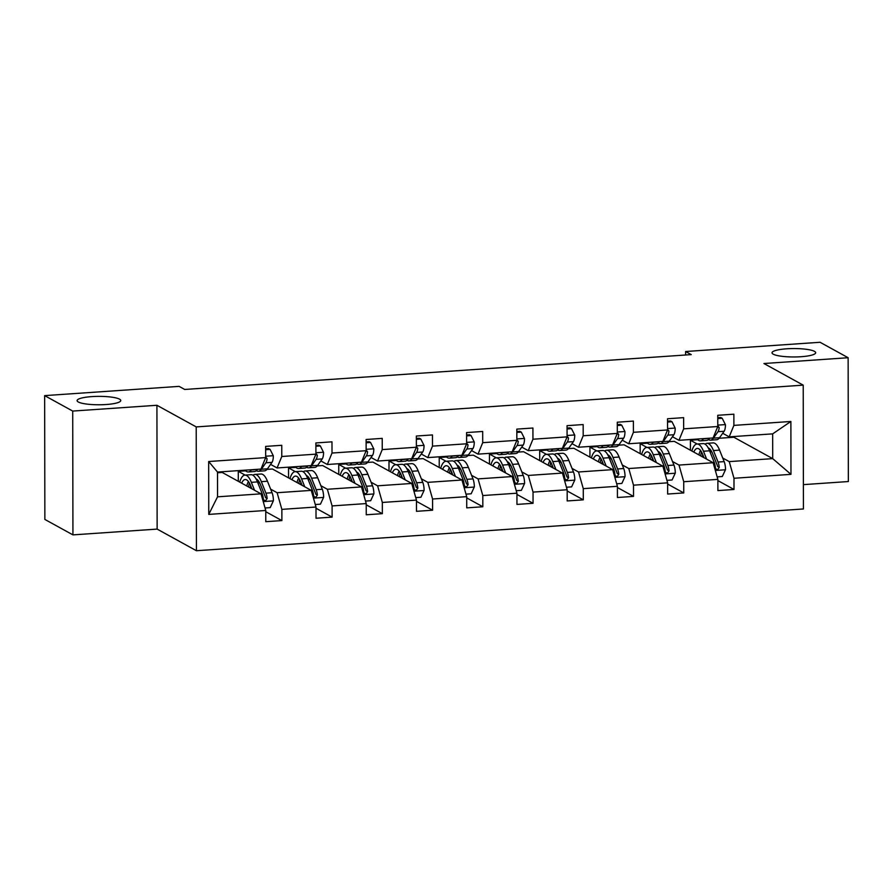 <?xml version="1.0" encoding="UTF-8"?>
<svg xmlns="http://www.w3.org/2000/svg" width="893" height="893" viewBox="0 0 893 893"><rect width="100%" height="100%" fill="white"/><g stroke="black" fill="none" stroke-linecap="round" stroke-linejoin="round"><path stroke-width="1.34" d="M773.238 354.186A21.823 4.197 179.9 0 1 772.021 352.802A21.823 4.197 179.9 0 1 790.205 348.627A21.823 4.197 179.9 0 1 814.461 351.351A21.823 4.197 179.9 0 1 815.677 352.724A21.823 4.197 179.9 0 1 797.494 356.899A21.823 4.197 179.9 0 1 773.238 354.186M78.327 401.995A21.823 4.197 179.9 0 1 77.111 400.611A21.823 4.197 179.9 0 1 95.283 396.436A21.823 4.197 179.9 0 1 119.539 399.16A21.823 4.197 179.9 0 1 120.756 400.533A21.823 4.197 179.9 0 1 102.583 404.708A21.823 4.197 179.9 0 1 78.327 401.995M803.387 484.631L848.35 481.539L848.138 357.725L820.064 342.276L685.623 351.518L685.634 355.001M196.427 550.724L803.432 508.965L803.22 385.151L196.214 426.91L196.427 550.724L157.135 529.091L156.922 405.277L72.713 411.07L72.936 534.885L157.135 529.091M72.936 534.885L44.862 519.436L44.65 395.621L72.713 411.07M690.412 450.217L690.401 440.238L697.232 444M709.902 450.976L711.922 452.081M722.738 458.042L729.235 461.614L772.713 458.634L790.975 474.35L733.979 478.268L734.001 489.476L717.883 480.601M719.133 438.262L733.867 437.246L772.713 458.634L772.668 433.864L729.19 436.856L722.694 433.272M690.401 440.238L697.768 439.724M729.235 461.614L733.979 478.268M672.507 461.502L679.004 465.074L713.139 462.73L717.872 479.374L717.894 490.592L734.001 489.476M717.872 479.374L683.737 481.729L683.759 492.936L667.64 484.062M622.265 464.952L628.772 468.535L662.896 466.179L667.64 482.834L667.663 494.041L683.759 492.936M667.64 482.834L633.505 485.178L633.528 496.396L617.409 487.522M572.033 468.412L578.53 471.984L612.665 469.64L617.409 486.294L617.42 497.501L633.528 496.396M617.409 486.294L583.274 488.638L583.296 499.846L567.178 490.971M521.802 471.861L528.299 475.444L562.434 473.089L567.167 489.744L567.189 500.951L583.296 499.846M567.167 489.744L533.043 492.099L533.054 503.306L516.935 494.432M471.571 475.322L478.068 478.894L512.202 476.549L516.935 493.204L516.958 504.411L533.054 503.306M516.935 493.204L482.8 495.548L482.823 506.755L466.704 497.881M421.329 478.782L427.825 482.354L461.96 480.01L466.704 496.653L466.726 507.871L482.823 506.755M466.704 496.653L432.569 499.008L432.592 510.216L416.473 501.341M371.097 482.231L377.594 485.814L411.729 483.459L416.462 500.113L416.484 511.321L432.592 510.216M416.462 500.113L382.338 502.458L382.349 513.676L366.23 504.802M320.866 485.692L327.363 489.264L361.498 486.919L366.23 503.574L366.253 514.781L382.349 513.676M366.23 503.574L332.096 505.918L332.118 517.125L315.999 508.251M270.624 489.141L277.12 492.724L311.255 490.38L315.999 507.023L316.022 518.241L332.118 517.125M315.999 507.023L281.864 509.378L281.887 520.586L265.768 511.711M265.768 510.483L208.761 514.401L208.672 461.525L265.668 457.607L260.979 469.071L217.512 472.062L217.546 496.821L261.024 493.829L265.768 510.483L265.779 521.691L281.887 520.586M281.775 456.502L315.91 454.146L311.211 465.61L277.076 467.954L281.775 456.502L281.753 445.294L265.645 446.4L265.668 457.607M332.006 453.041L366.141 450.697L361.453 462.15L327.318 464.505L332.006 453.041L331.984 441.834L315.888 442.939L315.91 454.146M382.237 449.592L416.372 447.237L411.684 458.701L377.549 461.045L382.237 449.592L382.226 438.374L366.119 439.49L366.141 450.697M432.48 446.132L466.615 443.788L461.915 455.24L427.78 457.596L432.48 446.132L432.458 434.924L416.35 436.03L416.372 447.237M482.711 442.671L516.846 440.327L512.158 451.791L478.023 454.135L482.711 442.671L482.689 431.464L466.592 432.569L466.615 443.788M532.942 439.222L567.077 436.867L562.389 448.331L528.254 450.675L532.942 439.222L532.92 428.015L516.824 429.12L516.846 440.327M583.185 435.762L617.309 433.418L612.62 444.87L578.485 447.226L583.185 435.762L583.162 424.555L567.055 425.66L567.077 436.867M633.416 432.312L667.551 429.957L662.863 441.421L628.728 443.765L633.416 432.312L633.394 421.094L617.297 422.21L617.309 433.418M683.647 428.852L717.782 426.508L713.094 437.961L678.959 440.316L683.647 428.852L683.625 417.645L667.529 418.75L667.551 429.957M729.19 436.856L733.89 425.392L733.867 414.185L717.76 415.29L717.782 426.508M733.89 425.392L790.885 421.474L790.975 474.35M44.65 395.621L179.091 386.368L184.706 389.46L691.238 354.61L685.623 351.518M678.959 440.316L672.462 436.733M668.89 441.711L674.293 441.343L713.139 462.73M640.181 453.666L640.158 443.687L647.537 443.185M640.158 443.687L647.001 447.46M659.659 454.425L661.691 455.542M679.004 465.074L683.737 481.729M628.728 443.765L622.231 440.193M618.659 445.172L624.062 444.792L662.896 466.179M589.938 457.127L589.927 447.147L597.305 446.634M589.927 447.147L596.77 450.909M609.428 457.886L611.459 459.002M628.772 468.535L633.505 485.178M578.485 447.226L571.989 443.642M568.428 448.621L573.819 448.253L612.665 469.64M539.707 460.587L539.696 450.597L547.063 450.094M539.696 450.597L546.527 454.37M559.197 461.335L561.217 462.451M578.53 471.984L583.274 488.638M528.254 450.675L521.758 447.103M518.186 452.081L523.588 451.713L562.434 473.089M489.476 464.036L489.453 454.057L496.832 453.555M489.453 454.057L496.296 457.819M508.954 464.795L510.986 465.912M528.299 475.444L533.043 492.099M478.023 454.135L471.526 450.563M467.954 455.542L473.357 455.162L512.202 476.549M439.233 467.497L439.222 457.517L446.6 457.004M439.222 457.517L446.065 461.279M458.723 468.256L460.755 469.372M478.068 478.894L482.8 495.548M427.78 457.596L421.284 454.012M417.723 458.991L423.126 458.622L461.96 480.01M389.002 470.957L388.991 460.967L396.358 460.464M388.991 460.967L395.822 464.74M408.492 471.705L410.512 472.821M427.825 482.354L432.569 499.008M377.549 461.045L371.053 457.473M367.481 462.451L372.883 462.072L411.729 483.459M338.771 474.406L338.748 464.427L346.127 463.913M338.748 464.427L345.591 468.189M358.249 475.165L360.281 476.282M377.594 485.814L382.338 502.458M327.318 464.505L320.821 460.922M317.249 465.9L322.652 465.532L361.498 486.919M288.539 477.867L288.517 467.876L295.896 467.374M288.517 467.876L295.36 471.649M308.018 478.615L310.05 479.731M327.363 489.264L332.096 505.918M277.076 467.954L270.579 464.382M267.018 469.361L272.421 468.992L311.255 490.38M238.297 481.316L238.286 471.337L245.653 470.834M238.286 471.337L245.117 475.098M257.787 482.075L259.807 483.191M277.12 492.724L281.864 509.378M208.672 461.525L217.512 472.062M848.138 357.725L763.928 363.518L803.22 385.151M156.922 405.277L196.214 426.91M733.867 437.246L733.867 436.532M217.512 472.765L222.178 472.442L261.024 493.829M217.546 496.821L208.761 514.401M790.885 421.474L772.668 433.864M251.48 469.718L251.335 469.93A26.087 8.417 86.1 0 1 248.377 471.962A26.087 8.417 86.1 0 1 244.995 470.164M265.656 449.704L270.099 449.391L273.336 455.865A9.042 2.913 86.1 0 1 272.008 462.373L267.431 468.825A26.087 8.417 86.1 0 1 264.473 470.845L258.356 471.27A26.087 8.417 -93.9 0 0 261.314 469.238L265.891 462.797A9.042 2.913 -93.9 0 0 267.085 458.723L265.668 456.937M270.099 449.391L268.648 448.587L265.656 448.799M257.597 469.294L257.452 469.506A26.087 8.417 86.1 0 1 254.494 471.537L248.377 471.962M256.38 470.7A26.087 8.417 -93.9 0 0 258.356 471.27M265.054 507.983L270.211 507.626L273.414 500.705A9.042 2.913 -93.9 0 0 272.064 492.724L267.453 481.227A26.087 8.417 -93.9 0 0 260.99 474.016L254.873 474.429A26.087 8.417 -93.9 0 0 252.987 475.266M258.39 480.836A21.655 6.988 -93.9 0 0 257.664 482.376M254.527 490.257L251.357 482.332A26.087 8.417 -93.9 0 0 244.894 475.121A26.087 8.417 -93.9 0 0 239.748 482.12M251.859 488.784L250.565 485.535A21.655 6.988 -93.9 0 0 245.195 479.541A21.655 6.988 -93.9 0 0 241.679 483.18M244.894 475.121L251.011 474.696A26.087 8.417 86.1 0 1 257.474 481.919L262.073 493.405A9.042 2.913 86.1 0 1 263.29 498.807L263.815 500.091L265.556 500.727L267.152 498.54A9.042 2.913 -93.9 0 0 265.935 493.148L261.336 481.651A26.087 8.417 -93.9 0 0 254.873 474.429M249.337 482.957A26.087 8.417 -93.9 0 0 248.611 486.998M250.196 487.868A21.655 6.988 86.1 0 1 250.632 485.714M256.101 478.972A21.655 6.988 86.1 0 1 260.544 484.843L265.143 496.341A4.599 1.485 86.1 0 1 265.534 497.658L267.152 498.54M248.41 481.528A21.655 6.988 -93.9 0 0 246.769 485.982M301.711 466.269L301.566 466.47A26.087 8.417 86.1 0 1 298.608 468.501A26.087 8.417 86.1 0 1 295.237 466.715M315.888 446.243L320.341 445.942L323.567 452.416A9.042 2.913 86.1 0 1 322.239 458.924L317.674 465.365A26.087 8.417 86.1 0 1 314.716 467.396L308.598 467.809A26.087 8.417 -93.9 0 0 311.557 465.789L316.122 459.337A9.042 2.913 -93.9 0 0 317.316 455.263L315.899 453.477M320.341 445.942L318.879 445.138L315.888 445.339M307.839 465.845L307.683 466.057A26.087 8.417 86.1 0 1 304.725 468.077L298.608 468.501M306.612 467.251A26.087 8.417 -93.9 0 0 308.598 467.809M351.954 462.808L351.809 463.02A26.087 8.417 86.1 0 1 348.85 465.041A26.087 8.417 86.1 0 1 345.468 463.255M366.13 442.794L370.573 442.481L373.81 448.956A9.042 2.913 86.1 0 1 372.47 455.463L367.905 461.904A26.087 8.417 86.1 0 1 364.947 463.936L358.83 464.36A26.087 8.417 -93.9 0 0 361.788 462.328L366.353 455.888A9.042 2.913 -93.9 0 0 367.548 451.813L366.141 450.016M370.573 442.481L369.11 441.678L366.13 441.89M358.071 462.384L357.926 462.596A26.087 8.417 86.1 0 1 354.967 464.628L348.85 465.041M356.843 463.791A26.087 8.417 -93.9 0 0 358.83 464.36M315.285 504.523L320.442 504.165L323.646 497.256A9.042 2.913 -93.9 0 0 322.295 489.264L317.696 477.766A26.087 8.417 -93.9 0 0 311.222 470.555L305.105 470.979A26.087 8.417 -93.9 0 0 303.229 471.805M308.621 477.375A21.655 6.988 -93.9 0 0 307.895 478.927M304.759 486.797L301.588 478.882A26.087 8.417 -93.9 0 0 295.125 471.66A26.087 8.417 -93.9 0 0 289.991 478.659M302.102 485.334L300.796 482.075A21.655 6.988 -93.9 0 0 295.427 476.092A21.655 6.988 -93.9 0 0 291.922 479.731M295.125 471.66L301.242 471.247A26.087 8.417 86.1 0 1 307.705 478.458L312.316 489.956A9.042 2.913 86.1 0 1 313.521 495.358L314.046 496.631L315.787 497.278L317.383 495.09A9.042 2.913 -93.9 0 0 316.178 489.688L311.568 478.19A26.087 8.417 -93.9 0 0 305.105 470.979M299.579 479.496A26.087 8.417 -93.9 0 0 298.854 483.537M300.428 484.419A21.655 6.988 86.1 0 1 300.874 482.265M306.332 475.522A21.655 6.988 86.1 0 1 310.775 481.394L315.385 492.88A4.599 1.485 86.1 0 1 315.776 494.197L317.383 495.09M298.642 478.068A21.655 6.988 -93.9 0 0 297.012 482.533M365.516 501.062L370.673 500.716L373.888 493.796A9.042 2.913 -93.9 0 0 372.526 485.814L367.927 474.317A26.087 8.417 -93.9 0 0 361.464 467.095L355.347 467.519A26.087 8.417 -93.9 0 0 353.461 468.356M358.863 473.926A21.655 6.988 -93.9 0 0 358.126 475.467M354.99 483.336L351.82 475.422A26.087 8.417 -93.9 0 0 345.357 468.211A26.087 8.417 -93.9 0 0 340.222 475.21M352.333 481.874L351.027 478.615A21.655 6.988 -93.9 0 0 345.669 472.631A21.655 6.988 -93.9 0 0 342.153 476.27M345.357 468.211L351.485 467.787A26.087 8.417 86.1 0 1 357.948 474.998L362.547 486.495A9.042 2.913 86.1 0 1 363.764 491.898L364.277 493.182L366.03 493.818L367.626 491.63A9.042 2.913 -93.9 0 0 366.409 486.227L361.81 474.741A26.087 8.417 -93.9 0 0 355.347 467.519M349.81 476.047A26.087 8.417 -93.9 0 0 349.085 480.088M350.67 480.959A21.655 6.988 86.1 0 1 351.105 478.804M356.564 472.062A21.655 6.988 86.1 0 1 361.018 477.934L365.617 489.431A4.599 1.485 86.1 0 1 366.007 490.748L367.626 491.63M348.873 474.607A21.655 6.988 -93.9 0 0 347.243 479.072M402.185 459.348L402.04 459.56A26.087 8.417 86.1 0 1 399.082 461.592A26.087 8.417 86.1 0 1 395.699 459.795M416.361 439.334L420.804 439.032L424.041 445.495A9.042 2.913 86.1 0 1 422.713 452.003L418.136 458.455A26.087 8.417 86.1 0 1 415.178 460.487L409.061 460.9A26.087 8.417 -93.9 0 0 412.019 458.879L416.596 452.427A9.042 2.913 -93.9 0 0 417.79 448.353L416.372 446.567M420.804 439.032L419.353 438.229L416.361 438.43M408.302 458.935L408.157 459.136A26.087 8.417 86.1 0 1 405.199 461.168L399.082 461.592M407.085 460.341A26.087 8.417 -93.9 0 0 409.061 460.9M415.758 497.613L420.916 497.256L424.119 490.346A9.042 2.913 -93.9 0 0 422.769 482.354L418.158 470.857A26.087 8.417 -93.9 0 0 411.695 463.646L405.578 464.07A26.087 8.417 -93.9 0 0 403.692 464.896M409.094 470.466A21.655 6.988 -93.9 0 0 408.369 472.006M405.232 479.887L402.062 471.962A26.087 8.417 -93.9 0 0 395.599 464.751A26.087 8.417 -93.9 0 0 390.453 471.75M402.564 478.425L401.27 475.165A21.655 6.988 -93.9 0 0 395.9 469.171A21.655 6.988 -93.9 0 0 392.384 472.81M395.599 464.751L401.716 464.327A26.087 8.417 86.1 0 1 408.179 471.549L412.778 483.046A9.042 2.913 86.1 0 1 413.995 488.438L414.519 489.721L416.261 490.369L417.857 488.181A9.042 2.913 -93.9 0 0 416.64 482.778L412.041 471.281A26.087 8.417 -93.9 0 0 405.578 464.07M400.042 472.587A26.087 8.417 -93.9 0 0 399.316 476.628M400.901 477.498A21.655 6.988 86.1 0 1 401.337 475.355M406.806 468.613A21.655 6.988 86.1 0 1 411.249 474.473L415.848 485.971A4.599 1.485 86.1 0 1 416.238 487.288L417.857 488.181M399.115 471.158A21.655 6.988 -93.9 0 0 397.474 475.612M452.416 455.899L452.271 456.1A26.087 8.417 86.1 0 1 449.313 458.131A26.087 8.417 86.1 0 1 445.942 456.345M466.592 435.873L471.046 435.572L474.272 442.046A9.042 2.913 86.1 0 1 472.944 448.554L468.379 454.995A26.087 8.417 86.1 0 1 465.42 457.026L459.303 457.45A26.087 8.417 -93.9 0 0 462.25 455.419L466.827 448.978A9.042 2.913 -93.9 0 0 468.021 444.893L466.604 443.107M471.046 435.572L469.584 434.768L466.592 434.969M458.544 455.475L458.388 455.687A26.087 8.417 86.1 0 1 455.43 457.707L449.313 458.131M457.316 456.881A26.087 8.417 -93.9 0 0 459.303 457.45M465.99 494.153L471.147 493.796L474.35 486.886A9.042 2.913 -93.9 0 0 473 478.905L468.401 467.407A26.087 8.417 -93.9 0 0 461.927 460.185L455.81 460.609A26.087 8.417 -93.9 0 0 453.934 461.435M459.326 467.017A21.655 6.988 -93.9 0 0 458.6 468.557M455.463 476.427L452.293 468.512A26.087 8.417 -93.9 0 0 445.83 461.29A26.087 8.417 -93.9 0 0 440.695 468.3M452.807 474.964L451.501 471.705A21.655 6.988 -93.9 0 0 446.132 465.722A21.655 6.988 -93.9 0 0 442.627 469.361M445.83 461.29L451.947 460.877A26.087 8.417 86.1 0 1 458.41 468.088L463.02 479.586A9.042 2.913 86.1 0 1 464.226 484.988L464.751 486.261L466.492 486.908L468.088 484.72A9.042 2.913 -93.9 0 0 466.883 479.318L462.273 467.82A26.087 8.417 -93.9 0 0 455.81 460.609M450.284 469.126A26.087 8.417 -93.9 0 0 449.547 473.178M451.132 474.049A21.655 6.988 86.1 0 1 451.579 471.895M457.037 465.153A21.655 6.988 86.1 0 1 461.48 471.024L466.09 482.521A4.599 1.485 86.1 0 1 466.481 483.827L468.088 484.72M449.346 467.698A21.655 6.988 -93.9 0 0 447.706 472.163M502.659 452.438L502.502 452.651A26.087 8.417 86.1 0 1 499.555 454.682A26.087 8.417 86.1 0 1 496.173 452.885M516.835 432.424L521.278 432.112L524.515 438.586A9.042 2.913 86.1 0 1 523.175 445.094L518.61 451.545A26.087 8.417 86.1 0 1 515.652 453.566L509.535 453.99A26.087 8.417 -93.9 0 0 512.493 451.958L517.058 445.518A9.042 2.913 -93.9 0 0 518.253 441.443L516.846 439.657M521.278 432.112L519.815 431.308L516.824 431.52M508.776 452.014L508.63 452.226A26.087 8.417 86.1 0 1 505.672 454.258L499.555 454.682M507.548 453.421A26.087 8.417 -93.9 0 0 509.535 453.99M516.221 490.704L521.378 490.346L524.593 483.426A9.042 2.913 -93.9 0 0 523.231 475.444L518.632 463.947A26.087 8.417 -93.9 0 0 512.169 456.736L506.052 457.149A26.087 8.417 -93.9 0 0 504.165 457.986M509.557 463.556A21.655 6.988 -93.9 0 0 508.831 465.097M505.695 472.977L502.525 465.052A26.087 8.417 -93.9 0 0 496.061 457.841A26.087 8.417 -93.9 0 0 490.927 464.84M503.038 471.504L501.732 468.256A21.655 6.988 -93.9 0 0 496.374 462.261A21.655 6.988 -93.9 0 0 492.858 465.9M496.061 457.841L502.179 457.417A26.087 8.417 86.1 0 1 508.653 464.639L513.252 476.125A9.042 2.913 86.1 0 1 514.457 481.528L515.484 483.236L516.734 483.448L518.331 481.26A9.042 2.913 -93.9 0 0 517.114 475.869L512.515 464.371A26.087 8.417 -93.9 0 0 506.052 457.149M500.515 465.677A26.087 8.417 -93.9 0 0 499.79 469.718M501.375 470.589A21.655 6.988 86.1 0 1 501.81 468.434M507.269 461.692A21.655 6.988 86.1 0 1 511.722 467.564L516.321 479.061A4.599 1.485 86.1 0 1 516.712 480.378L518.331 481.26M499.578 464.237A21.655 6.988 -93.9 0 0 497.948 468.702M552.89 448.989L552.745 449.19A26.087 8.417 86.1 0 1 549.787 451.222A26.087 8.417 86.1 0 1 546.404 449.436M567.066 428.964L571.509 428.662L574.746 435.137A9.042 2.913 86.1 0 1 573.418 441.644L568.841 448.085A26.087 8.417 86.1 0 1 565.883 450.117L559.766 450.53A26.087 8.417 -93.9 0 0 562.724 448.509L567.301 442.057A9.042 2.913 -93.9 0 0 568.495 437.983L567.077 436.197M571.509 428.662L570.058 427.859L567.066 428.06M559.007 448.565L558.862 448.777A26.087 8.417 86.1 0 1 555.904 450.798L549.787 451.222M557.79 449.972A26.087 8.417 -93.9 0 0 559.766 450.53M566.463 487.243L571.609 486.886L574.824 479.976A9.042 2.913 -93.9 0 0 573.462 471.984L568.863 460.487A26.087 8.417 -93.9 0 0 562.4 453.276L556.283 453.7A26.087 8.417 -93.9 0 0 554.397 454.526M559.799 460.096A21.655 6.988 -93.9 0 0 559.063 461.636M555.937 469.517L552.767 461.603A26.087 8.417 -93.9 0 0 546.304 454.381A26.087 8.417 -93.9 0 0 541.158 461.38M553.269 468.055L551.974 464.795A21.655 6.988 -93.9 0 0 546.605 458.801A21.655 6.988 -93.9 0 0 543.089 462.451M546.304 454.381L552.421 453.968A26.087 8.417 86.1 0 1 558.884 461.179L563.483 472.676A9.042 2.913 86.1 0 1 564.7 478.079L565.224 479.351L566.966 479.999L568.562 477.811A9.042 2.913 -93.9 0 0 567.345 472.408L562.746 460.911A26.087 8.417 -93.9 0 0 556.283 453.7M550.747 462.217A26.087 8.417 -93.9 0 0 550.021 466.258M551.606 467.139A21.655 6.988 86.1 0 1 552.041 464.985M557.511 458.243A21.655 6.988 86.1 0 1 561.954 464.114L566.553 475.601A4.599 1.485 86.1 0 1 566.943 476.918L568.562 477.811M549.809 460.788A21.655 6.988 -93.9 0 0 548.179 465.253M603.121 445.529L602.976 445.741A26.087 8.417 86.1 0 1 600.018 447.761A26.087 8.417 86.1 0 1 596.647 445.975M617.297 425.514L621.751 425.202L624.977 431.676A9.042 2.913 86.1 0 1 623.649 438.184L619.083 444.625A26.087 8.417 86.1 0 1 616.125 446.656L609.997 447.08A26.087 8.417 -93.9 0 0 612.955 445.049L617.532 438.608A9.042 2.913 -93.9 0 0 618.726 434.534L617.309 432.737M621.751 425.202L620.289 424.398L617.297 424.61M609.238 445.105L609.093 445.317A26.087 8.417 86.1 0 1 606.135 447.348L600.018 447.761M608.021 446.511A26.087 8.417 -93.9 0 0 609.997 447.08M616.695 483.783L621.852 483.437L625.055 476.516A9.042 2.913 -93.9 0 0 623.705 468.535L619.095 457.037A26.087 8.417 -93.9 0 0 612.631 449.815L606.514 450.239A26.087 8.417 -93.9 0 0 604.628 451.077M610.031 456.647A21.655 6.988 -93.9 0 0 609.305 458.187M606.168 466.057L602.998 458.142A26.087 8.417 -93.9 0 0 596.535 450.932A26.087 8.417 -93.9 0 0 591.4 457.93M603.512 464.594L602.206 461.335A21.655 6.988 -93.9 0 0 596.837 455.352A21.655 6.988 -93.9 0 0 593.332 458.991M596.535 450.932L602.652 450.507A26.087 8.417 86.1 0 1 609.115 457.718L613.714 469.216A9.042 2.913 86.1 0 1 614.931 474.618L615.456 475.902L617.197 476.538L618.793 474.35A9.042 2.913 -93.9 0 0 617.588 468.948L612.978 457.462A26.087 8.417 -93.9 0 0 606.514 450.239M600.989 458.768A26.087 8.417 -93.9 0 0 600.252 462.808M601.837 463.679A21.655 6.988 86.1 0 1 602.284 461.525M607.742 454.783A21.655 6.988 86.1 0 1 612.185 460.654L616.795 472.151A4.599 1.485 86.1 0 1 617.186 473.469L618.793 474.35M600.051 457.328A21.655 6.988 -93.9 0 0 598.41 461.793M653.363 442.068L653.207 442.281A26.087 8.417 86.1 0 1 650.249 444.312A26.087 8.417 86.1 0 1 646.878 442.515M667.54 422.054L671.982 421.753L675.208 428.216A9.042 2.913 86.1 0 1 673.88 434.724L669.315 441.175A26.087 8.417 86.1 0 1 666.357 443.196L660.24 443.62A26.087 8.417 -93.9 0 0 663.198 441.589L667.763 435.148A9.042 2.913 -93.9 0 0 668.957 431.073L667.551 429.287M671.982 421.753L670.52 420.949L667.529 421.15M659.48 441.655L659.335 441.856A26.087 8.417 86.1 0 1 656.377 443.888L650.249 444.312M658.253 443.062A26.087 8.417 -93.9 0 0 660.24 443.62M666.926 480.334L672.083 479.976L675.298 473.067A9.042 2.913 -93.9 0 0 673.936 465.074L669.337 453.577A26.087 8.417 -93.9 0 0 662.874 446.366L656.757 446.79A26.087 8.417 -93.9 0 0 654.87 447.616M660.262 453.186A21.655 6.988 -93.9 0 0 659.536 454.727M656.4 462.607L653.23 454.682A26.087 8.417 -93.9 0 0 646.766 447.471A26.087 8.417 -93.9 0 0 641.632 454.47M653.743 461.145L652.437 457.886A21.655 6.988 -93.9 0 0 647.079 451.891A21.655 6.988 -93.9 0 0 643.563 455.53M646.766 447.471L652.883 447.047A26.087 8.417 86.1 0 1 659.347 454.269L663.957 465.766A9.042 2.913 86.1 0 1 665.162 471.158L665.687 472.442L667.439 473.089L669.036 470.901A9.042 2.913 -93.9 0 0 667.819 465.499L663.22 454.001A26.087 8.417 -93.9 0 0 656.757 446.79M651.22 455.307A26.087 8.417 -93.9 0 0 650.495 459.348M652.08 460.219A21.655 6.988 86.1 0 1 652.515 458.076M657.974 451.333A21.655 6.988 86.1 0 1 662.427 457.194L667.026 468.691A4.599 1.485 86.1 0 1 667.417 470.008L669.036 470.901M650.283 453.878A21.655 6.988 -93.9 0 0 648.653 458.332M703.595 438.619L703.45 438.82A26.087 8.417 86.1 0 1 700.492 440.852A26.087 8.417 86.1 0 1 697.109 439.066M717.771 418.594L722.214 418.292L725.451 424.767A9.042 2.913 86.1 0 1 724.123 431.274L719.546 437.715A26.087 8.417 86.1 0 1 716.588 439.747L710.471 440.171A26.087 8.417 -93.9 0 0 713.429 438.139L718.005 431.687A9.042 2.913 -93.9 0 0 719.2 427.613L717.782 425.827M722.214 418.292L720.763 417.489L717.771 417.69M709.712 438.195L709.567 438.407A26.087 8.417 86.1 0 1 706.609 440.428L700.492 440.852M708.495 439.602A26.087 8.417 -93.9 0 0 710.471 440.171M717.168 476.873L722.314 476.516L725.529 469.606A9.042 2.913 -93.9 0 0 724.167 461.614L719.568 450.128A26.087 8.417 -93.9 0 0 713.105 442.906L706.988 443.33A26.087 8.417 -93.9 0 0 705.102 444.156M710.504 449.737A21.655 6.988 -93.9 0 0 709.768 451.278M706.642 459.147L703.472 451.233A26.087 8.417 -93.9 0 0 697.009 444.011A26.087 8.417 -93.9 0 0 691.863 451.01M703.974 457.685L702.679 454.425A21.655 6.988 -93.9 0 0 697.31 448.442A21.655 6.988 -93.9 0 0 693.794 452.081M697.009 444.011L703.126 443.598A26.087 8.417 86.1 0 1 709.589 450.809L714.188 462.306A9.042 2.913 86.1 0 1 715.405 467.709L715.929 468.981L717.671 469.629L719.267 467.441A9.042 2.913 -93.9 0 0 718.05 462.038L713.451 450.541A26.087 8.417 -93.9 0 0 706.988 443.33M701.451 451.847A26.087 8.417 -93.9 0 0 700.726 455.899M702.311 456.769A21.655 6.988 86.1 0 1 702.746 454.615M708.216 447.873A21.655 6.988 86.1 0 1 712.659 453.744L717.258 465.242A4.599 1.485 86.1 0 1 717.648 466.548L719.267 467.441M700.514 450.418A21.655 6.988 -93.9 0 0 698.884 454.883M273.258 455.709L265.668 456.223M257.452 469.506L251.335 469.93M267.431 468.825L261.314 469.238M272.008 462.373L265.891 462.797M265.556 457.886L267.085 458.723M263.223 501.576L273.336 500.884M261.336 481.651L267.453 481.227M251.357 482.332L257.474 481.919M265.935 493.148L272.064 492.724M260.466 493.516L262.073 493.405M323.489 452.249L315.899 452.773M307.683 466.057L301.566 466.47M317.674 465.365L311.557 465.789M322.239 458.924L316.122 459.337M315.798 454.425L317.316 455.263M373.721 448.799L366.141 449.313M357.926 462.596L351.809 463.02M367.905 461.904L361.788 462.328M372.47 455.463L366.353 455.888M366.03 450.965L367.548 451.813M313.465 498.127L323.567 497.423M311.568 478.19L317.696 477.766M301.588 478.882L307.705 478.458M316.178 489.688L322.295 489.264M310.697 490.067L312.316 489.956M363.697 494.666L373.799 493.974M361.81 474.741L367.927 474.317M351.82 475.422L357.948 474.998M366.409 486.227L372.526 485.814M360.928 486.607L362.547 486.495M423.963 445.339L416.372 445.864M408.157 459.136L402.04 459.56M418.136 458.455L412.019 458.879M422.713 452.003L416.596 452.427M416.261 447.516L417.79 448.353M413.928 491.206L424.041 490.514M412.041 471.281L418.158 470.857M402.062 471.962L408.179 471.549M416.64 482.778L422.769 482.354M411.171 483.158L412.778 483.046M474.194 441.879L466.604 442.403M458.388 455.687L452.271 456.1M468.379 454.995L462.25 455.419M472.944 448.554L466.827 448.978M466.492 444.055L468.021 444.893M464.17 487.757L474.272 487.065M462.273 467.82L468.401 467.407M452.293 468.512L458.41 468.088M466.883 479.318L473 478.905M461.402 479.697L463.02 479.586M524.425 438.43L516.846 438.943M508.63 452.226L502.502 452.651M518.61 451.545L512.493 451.958M523.175 445.094L517.058 445.518M516.734 440.606L518.253 441.443M514.401 484.296L524.504 483.604M512.515 464.371L518.632 463.947M502.525 465.052L508.653 464.639M517.114 475.869L523.231 475.444M511.633 476.237L513.252 476.125M574.668 434.969L567.077 435.494M558.862 448.777L552.745 449.19M568.841 448.085L562.724 448.509M573.418 441.644L567.301 442.057M566.966 437.146L568.495 437.983M564.633 480.847L574.746 480.144M562.746 460.911L568.863 460.487M552.767 461.603L558.884 461.179M567.345 472.408L573.462 471.984M561.864 472.788L563.483 472.676M624.899 431.509L617.309 432.033M609.093 445.317L602.976 445.741M619.083 444.625L612.955 445.049M623.649 438.184L617.532 438.608M617.197 433.685L618.726 434.534M614.875 477.387L624.977 476.695M612.978 457.462L619.095 457.037M602.998 458.142L609.115 457.718M617.588 468.948L623.705 468.535M612.107 469.327L613.714 469.216M675.13 428.06L667.551 428.584M659.335 441.856L653.207 442.281M669.315 441.175L663.198 441.589M673.88 434.724L667.763 435.148M667.439 430.236L668.957 431.073M665.106 473.926L675.208 473.234M663.22 454.001L669.337 453.577M653.23 454.682L659.347 454.269M667.819 465.499L673.936 465.074M662.338 465.878L663.957 465.766M725.373 424.599L717.782 425.124M709.567 438.407L703.45 438.82M719.546 437.715L713.429 438.139M724.123 431.274L718.005 431.687M717.671 426.776L719.2 427.613M715.338 470.477L725.451 469.774M713.451 450.541L719.568 450.128M703.472 451.233L709.589 450.809M718.05 462.038L724.167 461.614M712.569 462.418L714.188 462.306"/></g></svg>
